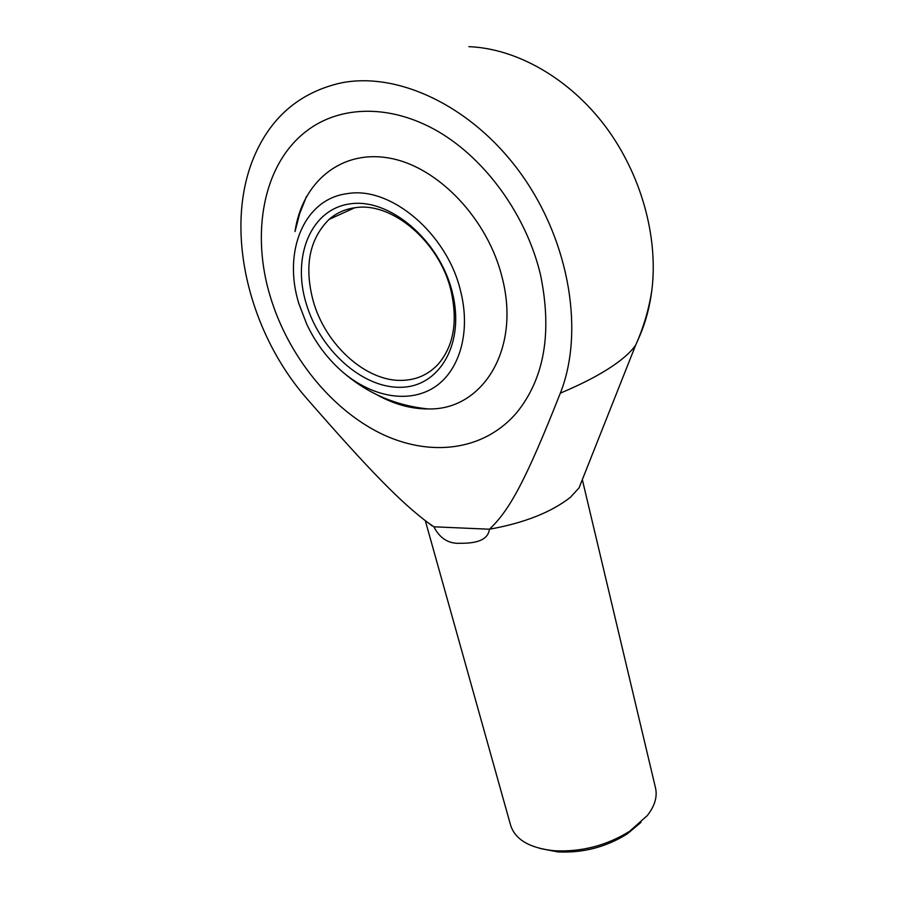 <?xml version="1.0" encoding="UTF-8"?>
<svg xmlns="http://www.w3.org/2000/svg" width="897" height="897" viewBox="0 0 897 897"><rect width="100%" height="100%" fill="white"/><g stroke="black" fill="none" stroke-linecap="round" stroke-linejoin="round"><path stroke-width="1.35" d="M539.983 848.461L557.665 851.892C582.747 853.182 605.935 847.183 627.25 833.907L641.052 822.325M425.335 520.742L510.662 825.408C515.315 839.704 529.835 848.158 554.234 850.737C581.424 852.116 606.574 845.613 629.694 831.227L647.275 815.608C654.776 805.955 657.523 796.727 655.516 787.947L582.332 479.648M581.839 480.893L579.07 487.856L570.414 497.297C551.15 512.355 524.162 522.996 489.426 529.23L433.879 526.797L429.472 523.781C401.654 503.307 370.203 471.194 307.536 399.389C247.987 332.092 222.265 226.01 255.78 152.871C272.845 115.466 301.089 92.178 340.501 83.04C398.627 71.009 474.053 107.203 522.211 175.52C570.47 243.76 584.138 333.381 560.322 393.166C525.62 481.039 509.462 510.348 489.426 529.23C487.856 542.674 469.961 543.29 460.183 543.29C448.657 543.941 439.878 538.435 433.879 526.797L426.837 521.863M579.07 487.856L635.637 345.21C643.519 327.584 648.935 309.218 651.872 290.123C649.832 306.281 645.918 321.227 640.133 334.973L635.637 345.21C631.925 350.548 626.028 356.232 617.943 362.253C603.995 372.569 584.788 382.873 560.322 393.166M651.872 290.123C658.432 237.088 641.277 174.253 605.251 126.197C569.113 78.252 516.717 48.539 468.873 46.655M270.569 297.512C250.88 234.151 262.698 164.925 305.933 131.511C339.492 105.218 390.778 103.693 438.79 131.881C486.723 160.137 526.842 216.659 540.543 274.964C552.294 332.383 544.445 378.164 516.986 412.306C483.741 451.617 429.035 457.358 379.846 433.038C330.567 408.404 288.486 356.087 270.569 297.512C288.486 356.087 330.567 408.404 379.846 433.038C429.035 457.358 483.741 451.617 516.986 412.306C544.445 378.164 552.294 332.383 540.543 274.964C526.842 216.659 486.723 160.137 438.79 131.881C390.778 103.693 339.492 105.218 305.933 131.511C262.698 164.925 250.88 234.151 270.569 297.512M306.527 196.376L299.676 213.609L295.023 231.549C301.919 182.652 340.703 149.194 389.533 158.141C438.263 166.719 488.237 219.44 502.309 278.16C520.787 350.021 482.104 409.996 428.945 408.942L428.351 408.954C411.017 408.987 393.761 404.211 376.617 394.613M298.903 303.691C282.712 252.416 303.466 198.921 347.442 193.629C390.599 185.914 447.155 233.612 460.576 290.964C471.239 332.753 459.208 371.93 433.475 387.852C407.664 403.807 371.257 396.586 342.452 371.818C327.618 358.901 315.733 343.091 306.808 324.389L298.903 303.691M355.19 207.712C345.132 209.079 336.397 212.981 329.02 219.429C309.274 239.252 304.016 266.476 313.232 301.1C325.566 345.3 366.649 382.178 402.82 380.35C416.735 379.812 428.452 374.498 437.994 364.417C453.714 346.22 458.019 321.474 450.888 290.157C439.407 241.786 391.933 201.545 355.19 207.712M350.267 203.843C389.545 197.889 439.317 240.06 452.144 291.626C465.543 343.125 439.721 386.831 401.049 387.28C362.511 388.457 319.702 349.953 306.056 303.119C291.895 256.396 310.777 209.023 350.267 203.843M627.25 833.907L629.694 831.227M557.665 851.892L554.234 850.737M432.04 525.889L429.472 523.781M354.696 207.779L329.02 219.429M298.421 302.513L306.808 324.389M342.452 371.818C367.131 393.335 395.768 405.713 428.351 408.954"/></g></svg>
